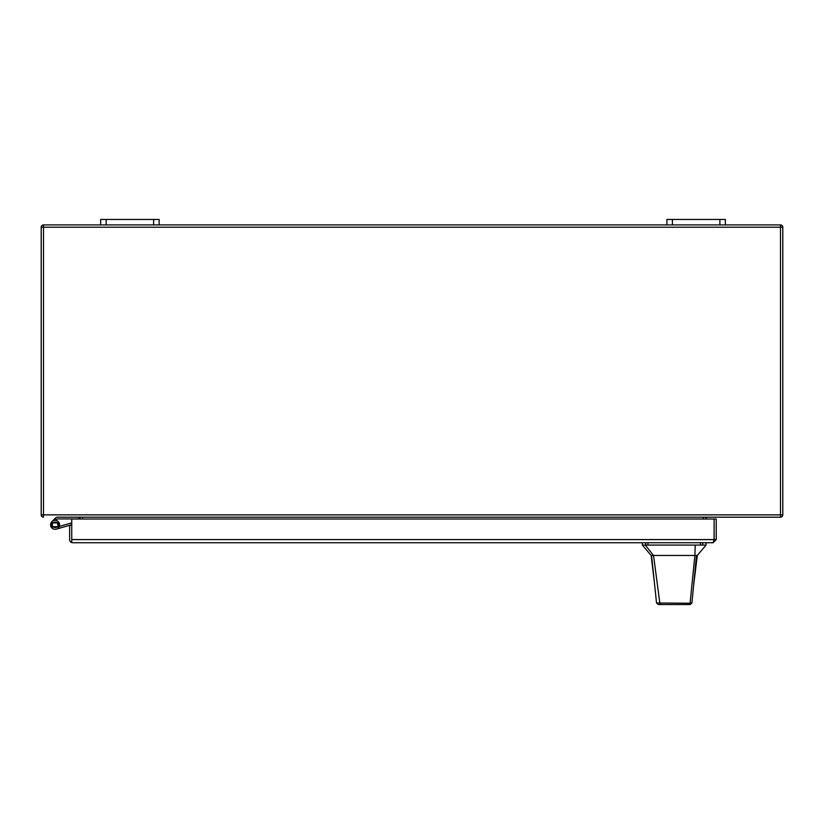 <?xml version="1.0" encoding="UTF-8"?>
<svg xmlns="http://www.w3.org/2000/svg" width="824" height="824" viewBox="0 0 824 824"><rect width="100%" height="100%" fill="white"/><g stroke="black" fill="none" stroke-linecap="round" stroke-linejoin="round"><path stroke-width="1.24" d="M71.616 525.382A0.845 0.845 0 0 0 70.658 525.012L56.32 529.121A4.491 4.491 0 0 1 50.614 525.331A4.491 4.491 0 0 1 55.28 520.315A4.491 4.491 0 0 1 59.483 525.722A4.491 4.491 0 0 1 52.942 528.75A4.491 4.491 0 0 1 51.902 521.623L55.084 518.451L56.32 519.687L56.835 519.172A0.845 0.845 0 0 1 57.443 518.924L78.929 518.924L78.929 517.348A2.297 2.297 0 0 1 80.288 519.007A2.297 2.297 0 0 0 78.929 517.348M60.636 527.885L56.32 529.121M55.888 522.179A2.74 2.74 0 0 0 53.107 522.9A2.74 2.74 0 0 1 55.888 522.179A2.74 2.74 0 0 0 53.107 522.9A2.74 2.74 0 0 1 55.888 522.179A2.74 2.74 0 0 0 53.107 522.9M53.107 526.701A2.74 2.74 0 0 0 55.836 527.432A2.74 2.74 0 0 1 53.107 526.701A2.74 2.74 0 0 0 55.836 527.432A2.74 2.74 0 0 1 53.107 526.701A2.74 2.74 0 0 0 55.836 527.432A2.74 2.74 0 0 1 52.355 525.125A2.74 2.74 0 0 1 55.198 522.066A2.74 2.74 0 0 1 57.762 525.362L59.483 525.722M71.74 523.364A2.606 2.606 0 0 0 70.174 523.322L55.836 527.432A2.74 2.74 0 0 0 57.052 526.701A2.74 2.74 0 0 1 55.836 527.432M71.74 539.658L71.74 525.382L69.638 525.382L69.638 539.586A3.152 3.152 0 0 0 71.74 542.563L71.74 539.586L71.74 542.563L72.79 542.738L71.74 542.563M713.09 542.738L714.14 539.586L716.252 539.586L713.09 542.738L72.79 542.738M714.048 540.029L714.14 519.007L716.252 519.007L716.252 539.586M71.74 539.586L71.74 519.007L714.14 519.007L714.14 539.586L71.74 539.586M106.152 219.452L100.672 219.452L100.672 224.911L106.152 224.911L106.152 219.452L153.645 219.452L153.645 224.911L106.152 224.911M153.645 224.911L159.125 224.911L159.125 219.452L153.645 219.452M672.394 219.452L666.915 219.452L666.915 224.911L672.394 224.911L672.394 219.452L719.888 219.452L719.888 224.911L672.394 224.911M719.888 224.911L725.367 224.911L725.367 219.452L719.888 219.452M55.084 518.451L55.599 517.925A2.606 2.606 0 0 1 57.299 517.173L780.503 517.173A2.297 2.297 0 0 0 782.8 514.866L782.8 227.218A2.297 2.297 0 0 0 780.503 224.911L43.497 224.911A2.297 2.297 0 0 0 41.2 227.218L41.2 514.866A2.297 2.297 0 0 0 43.497 517.173A2.297 2.297 0 0 1 41.2 514.866L43.497 514.866L43.497 227.218L41.2 227.218M55.661 520.346L56.32 519.687M693.581 585.668L697.3 555.458L696.496 555.458L691.913 602.972L690.162 604.548L661.188 604.548L659.849 603.322L653.545 555.458L645.264 545.076L642.37 545.076L651.135 555.458L694.889 555.458L690.09 603.25L691.913 602.972M665.452 604.548L658.263 604.548L656.522 602.983L651.568 555.458M682.808 555.458L685.702 555.458M689.503 604.548L688.071 604.548M670.86 604.548L669.696 604.548M656.522 602.983L690.09 603.25L688.565 604.548M696.496 555.458L694.889 555.458L695.219 545.076L645.264 545.076M697.3 555.458L706.075 545.076L695.219 545.076M658.263 604.548L661.188 604.548M663.99 604.548L684.445 604.548M51.716 522.9L55.084 522.066L58.442 522.9L58.442 526.701L55.084 527.545L51.716 526.701L51.716 522.9L58.442 522.9M58.442 526.701L51.716 526.701M740.333 517.173L732.114 517.173M707.888 517.173A2.297 2.297 0 0 0 705.632 519.007A2.297 2.297 0 0 1 707.888 517.173A2.297 2.297 0 0 0 705.632 519.007A2.297 2.297 0 0 1 707.888 517.173L78.033 517.173A2.297 2.297 0 0 1 80.288 519.007A2.297 2.297 0 0 0 78.033 517.173M78.929 517.173L81.792 517.173M704.129 517.173L728.921 517.173M743.526 517.173L780.503 517.173A2.297 2.297 0 0 0 782.8 514.866L780.503 514.866L780.503 227.218L43.497 227.218L43.497 224.911M700.493 545.076L700.493 542.738M647.952 542.738L647.952 545.076M702.759 545.076L702.759 542.738M645.686 545.076L645.686 542.738M782.8 227.218L780.503 227.218L780.503 224.911A2.297 2.297 0 0 1 782.8 227.218M43.497 517.173L43.497 514.866L780.503 514.866L780.503 517.173M82.637 517.173L82.637 519.007M703.284 517.173L703.284 519.007M654.318 581.878L651.135 555.458M706.075 545.076L706.075 542.738M642.37 545.076L642.37 542.738"/></g></svg>

